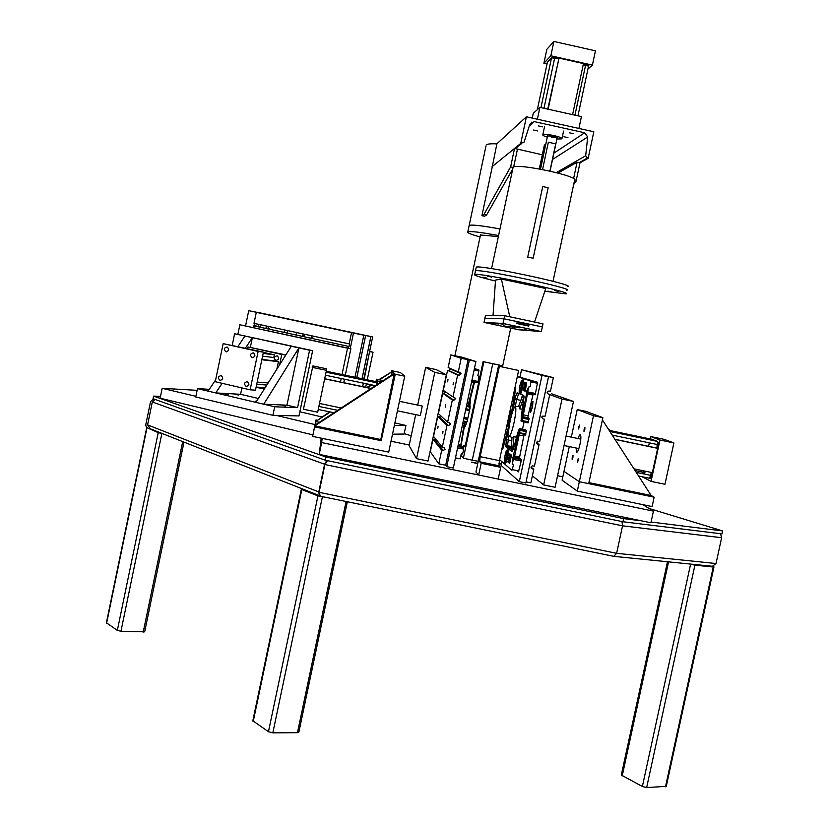 <?xml version="1.0" encoding="UTF-8"?>
<svg xmlns="http://www.w3.org/2000/svg" width="829" height="829" viewBox="0 0 829 829"><rect width="100%" height="100%" fill="white"/><g stroke="black" fill="none" stroke-linecap="round" stroke-linejoin="round"><path stroke-width="1.24" d="M160.505 396.407L153.603 396.107L153.064 398.728L325.32 460.209L622.962 521.752L721.986 533.897L722.629 530.943L649.045 508.457M153.603 396.107L325.984 457.028L325.32 460.209M325.984 457.028L623.636 518.612L622.962 521.752M623.636 518.612L641.47 520.83M651.076 522.032L722.629 530.943M411.205 435.785L404.189 433.64M149.666 428.572L148.919 428.438C146.712 427.785 145.686 426.448 145.842 424.438L150.577 401.526L153.666 398.936M319.341 495.597L150.401 428.842L147.583 424.894L318.782 491.949L319.31 495.535M318.782 491.949L324.605 464.209L152.308 401.972L155.064 399.433M326.781 460.509L324.605 464.209M147.583 424.894L152.308 401.972M720.525 533.71L721.624 537.72L622.548 525.824L621.988 521.555L622.548 525.824L616.621 553.316L622.548 525.824L324.916 464.541L327.486 460.655M613.781 556.321L616.621 553.316L613.781 556.321M324.916 464.541L319.092 492.333L616.621 553.316L716.018 563.523L712.443 566.28L614.434 556.414M716.018 563.523L721.624 537.72M320.377 496.219L319.092 492.333M480.468 234.98L498.353 236.607M487.379 226.763L499.98 228.949C481.97 225.643 471.701 224.472 469.173 225.426C471.307 224.773 477.38 225.219 487.379 226.763M480.053 236.939C471.079 234.462 466.996 232.773 467.815 231.861C469.939 231.26 475.991 231.757 485.991 233.332L498.581 235.54M486.001 145.904L467.815 231.861M486.208 144.92C487.587 143.904 491.151 143.562 496.892 143.883M498.965 463.266L501.203 463.598L501.659 461.452M504.042 444.344L503.617 441.173M563.958 136.764L567.948 137.635L563.958 136.764M533.596 130.049L537.586 130.92L533.596 130.049M538.549 125.956L542.622 126.858L538.549 125.956M569.585 132.827L573.658 133.718L569.585 132.827M558.062 173.033L577.077 162.215L579.979 162.857L588.165 158.266L593.833 131.749L526.394 116.796L496.913 143.769L492.271 166.753M526.394 116.796L520.747 143.407L492.063 166.712M520.747 143.407L524.052 142.173L529.866 124.195L534.332 121.625L529.306 125.946M542.311 154.805L517.451 149.106L513.659 166.971M556.373 172.598L585.678 155.759L587.688 136.992L584.694 132.775L534.332 121.625M588.165 158.266L587.315 158.08L579.16 162.671M585.678 155.759L587.315 158.08M481.918 215.664L484.519 216.224L486.55 215.084L483.918 214.514L481.918 215.664L492.333 166.494L514.54 148.453L517.451 149.096M483.918 214.514L510.633 166.878L513.037 167.406M486.55 215.084L512.736 168.929M514.54 148.453L510.633 166.878M442.676 392.096L443.608 390.594M441.691 396.78L442.095 396.117M443.753 393.423L444.945 391.495M544.456 150.536L542.518 159.634M533.151 258.244L548.156 187.748L542.726 186.556L527.721 257.073L533.151 258.244L548.156 187.748L542.726 186.556L527.721 257.073L533.151 258.244M491.566 268.617L513.099 167.251C517.182 162.857 581.139 176.567 574.528 180.484L553.026 281.3M476.147 267.663L476.281 267.125C480.934 264.762 576.652 285.052 567.658 286.544M476.281 267.125L475.504 270.803C480.126 268.596 575.834 288.875 566.87 290.212L566.414 290.285M549.917 171.054L555.71 143.842L548.363 142.225L542.56 169.52M545.834 144.049L544.373 145.106L539.306 168.919M551.855 291.984L547.907 291.145L551.865 291.984M558.487 291.404L554.446 290.533L558.508 291.404M528.166 283.87L524.042 282.99L528.177 283.839M491.763 277.124L487.69 276.254L491.773 277.093M486.913 278.088L482.955 277.238L486.913 278.088M495.473 281.041C479.939 277.249 473.027 275.062 474.706 274.492L475.504 270.803C480.126 268.596 575.834 288.875 566.87 290.212M474.727 274.482C479.317 272.42 575.015 292.699 566.083 293.88L544.819 291.238M493.027 315.548L495.535 280.078L501.39 279.031L545.731 288.523L534.529 322.056M504.654 315.704L503.991 318.802L484.913 318.232L485.504 315.445L504.654 315.704L542.995 323.849L542.342 326.937L541.347 331.579L503.006 323.445L484.032 322.419L484.913 318.232L503.991 318.802L542.342 326.937L529.13 324.139L528.715 326.066L516.83 323.548L517.244 321.611L503.991 318.802L503.006 323.445M527.037 324.035L517.172 321.932M545.731 288.523L501.39 279.031L509.783 316.792M501.39 279.031L495.535 280.078M503.048 324.305L499.68 323.59L503.048 324.305M532.86 330.626L529.503 329.911L532.86 330.626M538.622 331.082L535.171 330.346L538.632 331.082M508.032 324.595L504.581 323.859L508.042 324.595M527.389 330.191L524.104 329.496L527.389 330.191M522.177 329.776L518.975 329.103L522.187 329.776M517.213 329.382L514.084 328.719L517.213 329.382M498.302 324.025L495.017 323.331L498.312 324.015M493.783 323.756L490.581 323.082L493.794 323.756M489.483 323.507L486.364 322.844L489.493 323.507M509.659 327.082L503.607 325.807L509.68 327.072M514.312 327.414L508.115 326.108L514.312 327.414M519.172 327.756L512.84 326.419L519.172 327.756M541.347 331.579L518.602 329.745L484.032 322.419M516.84 323.517L529.13 324.139M574.445 180.867L576.062 181.219L573.668 184.556M579.979 162.857L576.062 181.219M577.077 162.215L573.585 178.608M147.655 427.971L158.225 432.655L162.287 433.536M148.163 428.21L161.665 433.287M106.402 622.786L117.345 630.382L120.951 631.273L144.66 631.833L183.976 442.106M347.341 501.763L298.875 732.1L297.456 732.681L272.834 732.836L268.461 731.727L252.824 720.784M325.486 497.286L317.942 495.908L301.829 489.524L303.207 489.214M322.688 496.706L319.269 496.063L304.056 489.556M690.111 564.031L694.909 565.171L713.251 567.015L713.966 566.932L712.432 566.28M691.127 564.134L711.448 566.186M621.315 775.042L642.371 786.483L646.651 787.55L666.267 786.379L713.956 566.995M394.884 422.914L405.92 425.474L404.106 434.054L392.5 434.178M312.927 434.873L160.132 398.2L162.183 388.314L197.126 390.345M315.02 424.593L276.295 415.402M195.882 396.314L162.183 388.314M405.92 425.474L394.355 425.391M222.11 383.309L215.747 392.925L240.576 394.303L241.902 387.91M250.358 347.278L252.368 337.652L245.436 348.107M237.985 346.449L244.949 336.025L252.368 337.652M215.747 392.925L208.11 391.122L215.644 379.869M298.917 347.879L263.705 404.21L255.892 402.366L291.342 346.221L298.917 347.879L286.948 405.174L297.57 407.661L309.58 350.232L234.617 333.755L232.244 345.175M263.705 404.21L286.948 405.174M209.312 389.34L197.478 388.625L195.748 396.987L272.907 415.319L298.989 415.93L312.637 350.667L234.617 333.755M240.576 394.303L258.347 398.469M312.637 350.667L309.58 350.232M272.907 415.319L274.689 406.79L297.57 407.661M228.586 394.449L225.25 393.941L228.586 394.449M256.658 401.153L255.819 401.122L256.524 401.371M285.342 405.992L282.109 405.495L285.342 405.992M238.441 394.987L235.167 394.49L238.441 394.987M274.689 406.79L197.478 388.625M477.722 463.68L471.307 462.147L477.794 463.349M642.776 504.643L653.428 511.13L650.92 522.778L319.186 454.385L321.206 438.168M391.008 441.246L409.246 445.028M460.862 455.722L461.629 453.732M498.923 463.598L501.421 464.116M557.575 475.742L562.818 476.83M653.428 511.13L321.662 442.582L322.16 438.365M321.662 442.582L319.186 454.385M391.568 375.091L392.335 371.475L379.495 379.858M378.832 379.713L392.335 371.475M330.325 411.982L315.673 421.557L319.31 422.303M371.775 384.905L369.299 386.521M369.143 386.615L367.558 387.661M315.673 421.557L329.662 411.837M366.884 387.516L368.48 386.48M368.625 386.376L371.102 384.76M394.677 373.692L314.813 425.868L314.958 425.142L394.283 373.319L380.801 439.525L381.226 440.676L395.236 374.221L391.475 370.656L391.288 371.579M314.813 425.868L380.801 439.525M316.906 420.168L315.984 419.971L312.626 436.396L388.718 452.126L404.739 376.211L400.376 372.522L391.475 370.656M404.739 376.211L395.236 374.221M312.626 436.396L314.616 426.894L381.226 440.676M362.833 436.261L357.537 435.163L362.812 436.292M314.616 426.894L315.984 419.971M600.372 416.749L598.621 416.096M602.393 419.878L651.169 495.514L588.922 482.623M589.865 412.832L588.248 412.231M578.725 426.883L578.621 429.018L579.512 425.07L578.725 426.883M572.238 457.162L572.134 459.328L572.912 457.556L573.005 455.38L572.238 457.162M578.155 460.644L577.357 462.458L578.248 458.416L578.155 460.644M578.051 438.541C579.077 435.639 579.854 434.386 580.404 434.779C581.139 435.992 580.994 439.183 579.979 444.354C578.694 449.784 577.533 452.447 576.507 452.344L576.114 448.012M584.808 429.619L583.999 431.474L584.093 429.287L584.901 427.432L584.808 429.619M571.326 437.132L577.233 409.557L593.491 415.712L579.336 481.701L563.989 471.38L569.295 446.593M577.233 409.557L586.02 411.391L602.87 417.681L588.704 483.639L579.336 481.701L654.133 497.182L652.102 506.571L577.316 491.11L562.093 480.209L563.989 471.38L579.336 481.701L577.316 491.11M593.491 415.712L602.87 417.681M605.222 486.457L610.476 487.566L605.222 486.457M651.169 495.514L654.133 497.182M526.083 481.867L530.871 482.851L533.783 469.235L532.259 468.924C530.653 467.908 530.664 466.893 532.301 465.867L534.436 466.178L539.088 444.427L537.565 444.116L537.161 441.215L539.741 441.38L544.477 419.225L542.954 418.904L541.751 417.06L542.28 416.179L545.13 416.168L549.782 394.376L548.259 394.055L547.067 392.2L548.912 390.987L550.435 391.309L553.357 377.641L546.508 376.2L548.539 376.76L525.845 483.017L519.317 481.67L542 375.392L548.539 376.76M533.783 469.235L531.057 467.152M539.088 444.427L536.342 442.717M553.357 377.641L521.534 369.703L519.99 376.967M542 375.392L521.534 369.703M532.508 407.257L532.974 401.329C532.446 401.267 531.762 403.008 530.943 406.542L530.487 412.469L532.508 407.257M501.939 461.68L501.13 465.442L519.317 481.67M516.995 470.623L518.477 471.877L521.203 461.069L521.348 459.608L519.534 458.23L519.617 457.069L523.814 435.95L524.374 434.386L525.472 435.059L526.477 430.417L524.83 429.453L519.296 428.707L518.374 433.007L519.337 433.619L520.26 429.287L519.296 428.707M523.089 433.412L522.933 434.044M521.182 433.629L521.358 433.049M522.488 429.028L524.063 421.961M533.068 394.303L528.094 415.878L527.928 417.671L529.068 418.262L528.073 422.914L520.944 420.914L521.876 416.614L522.861 417.132L521.928 421.453M522.778 416.749L527.938 417.681L522.944 416.769L527.638 393.019M517.348 376.48L537.617 382.252L535.171 394.801L527.451 392.967L528.747 387.019L526.394 391.713L526.322 392.531L527.451 392.967M522.177 396.148L520.809 400.521M513.534 458.199L512.301 464.157L512.498 457.38L513.534 458.199L521.337 459.598M514.073 422.489C515.814 413.754 516.27 408.438 515.451 406.531C514.146 406.5 512.426 411.091 510.312 420.293C508.591 428.925 508.125 434.241 508.923 436.23C510.208 436.375 511.928 431.795 514.073 422.489M515.451 406.531L519.628 406.666L519.814 408.946L522.425 409.205M519.628 406.666L519.099 406.645M509.607 419.878L510.073 414.604L508.384 419.163L507.918 424.438L509.607 419.878M519.814 408.946L523.866 396.853M522.488 396.272L518.415 406.624M511.472 447.784L512.778 448.748L511.472 447.784L512.322 447.121L511.566 445.805L511.959 437.453M516.508 437.36L513.949 436.489L512.964 446.821L511.566 445.805M513.949 436.489L512.788 437.774L509.203 436.344M512.964 446.821L513.679 447.898M513.565 448.24L512.778 448.748M508.498 426.458L507.68 426.241L508.104 424.489M506.851 425.754L507.607 426.23L507.918 425.36M512.301 464.157L513.483 465.017L511.939 470.344L499.628 459.68M508.063 461.245L507.887 461.95L509.586 463.37L511.566 455.204L509.856 453.877L507.887 461.95M508.063 450.023L508.519 449.484C509.773 449.287 506.592 463.204 505.389 463.266L505.12 462.561M507.628 450.054L508.467 449.629L507.7 450.064M504.436 461.888C506.167 458.105 506.954 454.23 506.788 450.261C505.058 454.043 504.281 457.919 504.436 461.888L504.788 462.344C506.674 458.624 507.659 454.541 507.731 450.085L507.307 450.002C507.338 454.582 506.478 458.696 504.737 462.333L504.695 462.323M507.649 426.241L508.519 425.857L508.136 428.386L503.141 447.857L502.488 449.432L502.871 448.593L502.053 448.302L502.934 448.582M508.882 436.189L507.462 445.598L513.006 449.712M520.767 428.717L519.98 428.831M524.374 434.386L519.534 433.246L514.343 457.463L512.498 457.38M508.809 424.676L508.591 425.546L508.218 424.521M501.638 450.251L501.794 449.473M513.078 457.473L513.327 455.774L519.617 457.069M513.327 455.774L518.115 434.779L523.814 435.95M508.395 425.816L508.498 426.344M508.591 425.546L508.519 426.23M508.509 426.199L508.136 428.355M508.125 428.375L503.151 447.826M510.125 410.386L510.902 410.801L510.167 414.614M511.348 414.801L510.944 410.811L511.804 410.987L510.933 410.801L510.809 411.795M509.804 414.718L509.265 414.427M521.876 416.614L522.819 416.759M511.141 414.034L510.529 414.013L510.923 414.728M528.747 387.019L530.187 386.697L530.985 381.039L517.317 376.635M524.84 382.324L524.519 384.055L524.881 382.345L526.705 382.967L525.171 391.236L523.327 390.521L524.519 384.055M520.28 392.428L520.436 393.537C521.358 394.977 524.104 381.06 523.182 379.765L522.539 380.376M522.56 380.376L522.985 379.837L522.197 380.335C521.773 380.615 521.814 378.542 519.679 386.583L519.514 392.645C521.275 389.184 522.177 385.081 522.208 380.345L522.26 380.376C522.332 385.226 521.555 389.35 519.938 392.739M521.752 380.635C521.669 385.381 520.809 389.226 519.172 392.158C519.265 387.412 520.125 383.568 521.752 380.635L522.239 380.335M520.85 400.386L516.664 399.485L518.363 394.552L517.244 392.822C516.654 392.967 515.928 395.008 515.089 398.967L512.768 410.459L511.545 413.94L510.343 413.972M511.493 411.94L510.892 411.816L510.571 413.598M511.711 411.257L515.617 389.288L515.161 386.77M526.798 392.718L526.581 393.63L532.85 395.039M526.581 393.63L522.425 414.593L528.094 415.878M515.617 389.309L511.711 411.277M515.337 385.92L515.762 388.076M523.327 390.521L525.41 389.972M525.182 382.449L525.907 383.734L524.633 389.682M509.586 463.359L507.908 461.96L509.389 461.193L509.99 461.691M510.353 454.261L509.389 461.193M512.415 447.069L513.648 447.971M443.888 447.411L445.09 449.266L443.235 450.479L441.712 450.157L438.81 463.825L445.691 465.245L468.074 359.713L461.183 358.263L458.282 371.972L459.805 372.294L461.048 373.724L459.162 375.371L457.629 375.05L452.997 396.915L455.743 398.521L453.877 400.293L452.344 399.982L447.629 422.21L449.163 422.531L450.365 424.375L448.51 425.588L446.986 425.277L442.354 447.1L443.888 447.411M442.354 447.1L433.557 436.427L437.795 416.407L446.986 425.277M442.696 433.816L443.007 431.381L442.696 433.816M437.785 428.479L438.085 426.168L437.785 428.479M437.795 416.407L439.204 416.697L448.51 425.588M458.282 371.972L448.147 367.516L450.81 354.936L461.183 358.263M447.66 381.837L447.961 379.589L447.66 381.837M453.059 384.915L453.359 382.563L453.059 384.915M452.997 396.915L443.308 390.386L447.556 370.335L457.629 375.05M445.235 407.215L445.536 404.894L445.235 407.215M447.629 422.21L438.396 413.588L442.707 393.205L452.344 399.982M438.81 463.825L430.313 451.774L432.966 439.235L441.712 450.157M450.81 354.936L461.991 357.185L475.919 361.496L453.308 468.022L446.748 466.675L445.691 465.245M458.333 444.354L461.173 444.955L460.623 446.323L463.131 447.142L463.763 448.955L462.634 453.867L461.162 454.219L460.24 458.841L455.463 457.888M471.68 381.444L477.753 382.552L478.084 381.485L479.038 376.594L477.836 375.682L478.996 370.117L474.437 368.47M469.96 408.386L467.753 418.645M466.903 421.712C465.649 425.805 464.81 427.557 464.406 426.976L464.281 426.976M470.748 397.122L469.401 410.5L465.66 409.827M470.323 406.169L466.623 405.298L470.323 406.169L468.126 405.215L473.939 381.858M467.09 403.122L469.152 403.464L474.385 382.697L471.535 382.179M463.297 420.966L467.121 421.754L467.743 418.355L465.017 417.339M467.743 418.355L464.043 417.474L467.743 418.344M466.157 421.557L466.126 422.127L464.592 421.857L464.188 423.536L460.623 446.323M465.722 421.464L466.136 422.137L466.095 421.536M458.613 445.691L458.841 444.468M463.877 447.898L457.877 446.489L463.877 447.898M461.173 444.945L464.851 423.692L462.81 423.256M465.338 421.588L464.592 421.857M465.556 421.433L463.173 421.546M468.074 359.713L475.919 361.496M446.748 466.675L469.349 360.118M442.707 393.205L444.116 393.495L445.847 392.096M447.556 370.335L448.955 370.625L450.541 368.573M432.966 439.235L434.365 439.525L443.235 450.479M435.743 439.069L434.365 439.525M440.821 415.857L439.204 416.697M478.229 461.307L472.271 460.168L492.768 363.734L501.296 365.506L483.11 361.62L492.768 363.734M501.037 366.698L501.296 365.506M472.271 460.168L463.38 458.188L483.846 361.838M463.38 458.188L461.193 455.784M463.038 447.111L463.38 445.484L464.644 446.748L465.701 443.598L483.11 361.62M463.38 445.484L465.121 445.847M485.763 463.266L488.126 463.929L485.763 463.266M493.504 464.872L495.887 465.535L493.504 464.872M518.622 370.48L498.457 366.159L518.622 370.48L499.421 460.644L498.975 465.763L479.659 461.763L480.167 456.655L499.359 366.418M500.706 467.328L481.183 463.287L478.685 475.027L498.198 479.058L500.706 467.328L498.975 465.763L479.649 461.753M478.685 475.027L475.95 472.012L498.457 366.159M481.183 463.287L479.659 461.763M259.881 327.154L260.151 325.911M262.7 313.631L250.949 311.113L262.731 313.507M258.213 326.792L258.472 325.548M370.864 336.574L359.765 334.336L370.864 336.574L362.004 378.729M356.812 377.641L365.651 335.6M362.055 378.739L370.915 336.584L259.342 312.74L372.667 336.916L363.796 379.102M296.72 333.828L296.461 335.092M304.316 335.465L304.067 336.74M370.915 336.584L372.667 336.916M253.135 327.465L253.487 325.797L254.752 324.74L254.596 323.465M253.487 325.797L349.102 346.501L349.6 343.983L253.995 323.331L256.285 312.346L258.544 312.782L248.731 310.688L245.581 325.828M348.636 346.429L348.273 348.139M256.006 325.009L255.736 326.263M256.285 312.346L351.517 332.678L349.164 343.911M350.221 348.553L353.475 333.04L365.599 335.59L248.731 310.688M353.475 333.04L351.517 332.678M365.599 335.59L356.76 377.63M284.212 331.123L283.943 332.377M302.678 335.113L302.409 336.377M303.155 335.217L302.896 336.491M354.978 377.257L363.796 335.248M578.849 448.582L564.041 445.505M644.744 472.561L644.288 474.033M643.418 473.846L643.573 472.323M658.257 444.976L657.086 447.308L657.076 444.51L658.257 442.178L658.257 444.976M650.423 475.349L650.433 478.209L651.584 475.929L651.573 473.079L650.423 475.349M645.138 471.152L644.589 474.095M638.568 475.981L649.604 478.271L651.366 472.447M633.957 468.831L652.392 472.665L657.646 448.334L615.004 439.432M656.951 448.054L614.89 439.266L657.646 448.334M656.92 448.033L657.563 441.432L609.864 431.474M609.47 430.427L652.081 439.339L657.563 441.432M673.894 442.945L664.962 484.281L651.045 481.39L659.977 440.033L673.894 442.945L664.195 439.36L650.672 436.541L659.977 440.033M650.672 436.541L650.154 438.935M649.304 442.852L648.869 444.872M648.848 444.997L648.568 446.303M643.283 470.768L642.662 473.691M642.009 476.696L651.045 481.39M609.408 430.759L609.667 429.526L608.237 428.945M609.667 429.526L608.445 429.267M566.072 436.044L580.787 439.111M551.627 393.785L573.481 401.454L555.098 487.286L543.648 484.924L532.373 475.856M549.72 394.645L562.021 399.05L543.648 484.924M573.481 401.454L562.021 399.05M397.433 410.821L420.355 415.598L422.272 406.065M415.681 414.624L409.111 445.681L416.531 458.644L434.779 372.376L425.66 367.371L417.692 405.112M416.531 458.644L428.085 461.038L446.344 374.801L436.158 369.568L425.66 367.371M434.779 372.376L446.344 374.801M341.227 407.992L319.497 403.474M333.963 412.728L318.243 409.464M326.056 372.18L376.977 382.822L376.273 381.703L326.253 371.257M376.977 382.822L376.532 384.915M371.019 388.521L324.657 378.843M326.439 370.335L326.719 368.822L312.896 365.931L303.435 409.236L317.673 412.2L326.439 370.335L312.201 367.361M376.573 384.894L376.988 383.423L376.791 384.749M376.926 384.666L377.682 381.05L381.299 381.806M375.972 381.641L376.48 379.226L377.682 381.05M376.48 379.226L383.122 380.615M551.544 137.396L557.14 137.821L553.192 136.184L547.565 135.915M556.881 139.023L561.917 138.847C562.124 137.966 559.492 136.878 554.021 135.583C548.021 134.371 544.29 134.08 542.829 134.723C542.373 135.262 543.865 136.06 547.306 137.117M555.596 57.429L557.741 58.476L554.684 58.372L552.539 57.325L555.596 57.429M585.678 65.336L588.787 65.429L586.694 64.413L583.585 64.31L585.678 65.336M577.958 115.832L588.549 66.144L583.222 64.683M572.58 114.64L583.461 63.584L559.005 58.092L548.145 109.21M547.741 109.117L559.005 58.092M558.466 58.652L551.534 57.833L540.954 107.615M537.327 109.687L547.399 62.227L551.534 57.833M553.886 41.45L595.45 50.818L592.393 65.118L550.85 55.781L553.886 41.45L546.85 49.346L543.897 63.263L550.85 55.781M543.897 63.263L547.036 63.957M587.927 69.066L592.393 65.118M578.901 128.433L581.419 116.599L539.886 107.376L533.265 113.345L532.259 118.101M531.389 122.174L530.881 124.588M539.886 107.376L537.368 119.231M369.61 351.444L373.05 352.19L367.237 379.817M366.408 383.786L365.972 385.827M365.952 385.951L365.672 387.267M369.568 351.61L364.232 379.195M363.403 383.153L362.967 385.195M362.947 385.33L362.667 386.635M373.05 352.19L370.014 351.714M299.86 411.775L321.849 416.946M342.014 374.553L347.548 348.18L239.85 324.771L237.882 334.242M340.45 382.003L340.729 380.687M340.76 380.563L341.185 378.521M343.734 382.687L344.014 381.371M344.035 381.247L344.47 379.205M345.299 375.236L350.874 348.698L239.85 324.771M347.548 348.18L350.874 348.698M276.057 360.439L275.87 360.387C273.663 358.149 274.047 356.625 277.01 355.828L277.218 355.89C279.404 358.128 279.021 359.651 276.057 360.439M221.074 375.578C217.996 376.459 217.633 378.034 219.986 380.314L220.079 380.335C223.146 379.475 223.509 377.9 221.177 375.61L221.074 375.578M253.218 352.853C250.151 353.682 249.757 355.268 252.037 357.6L252.223 357.651C255.291 356.833 255.695 355.247 253.425 352.905L253.218 352.853M246.234 386.407L246.14 386.387C243.767 384.086 244.13 382.49 247.239 381.62L247.353 381.651C249.705 383.962 249.342 385.547 246.234 386.407M226.016 351.755L225.83 351.714C223.581 349.403 223.965 347.828 227.001 346.999L227.198 347.05C229.446 349.361 229.042 350.936 226.016 351.755M263.363 352.377L274.368 354.833L263.145 353.413M274.368 354.833L273.808 357.527L262.575 356.159M261.829 359.745L278.409 361.651L275.684 361.029L273.808 357.527M278.409 361.651L276.834 369.206M268.161 382.936L257.177 382.086M265.166 387.671L256.14 387.05M258.13 351.434L223.167 343.641L263.415 352.118L258.13 351.434L250.13 389.827L215.26 381.713L223.167 343.641M263.415 352.118L255.487 390.169L250.13 389.827M279.591 364.833L281.746 354.47L247.954 346.957L247.612 348.594M256.109 387.205L264.275 389.091M247.954 346.957L285.85 354.926M281.746 354.47L285.798 354.988M515.369 148.629L521.596 143.593M584.694 132.775L553.876 153.147M587.688 136.992L552.539 159.437M161.862 433.474L120.951 631.273M158.225 432.655L117.345 630.382M182.701 441.598L143.199 632.206M146.899 428.168L106.63 623.19M253.218 721.51L301.829 489.524M297.456 732.681L346.097 501.504M272.834 732.836L322.367 496.923M268.461 731.727L317.942 495.908M694.909 565.171L646.651 787.55M690.588 564.197L642.371 786.483M713.251 567.015L665.5 786.762M668.547 561.865L622.196 775.975M535.627 393.516L527.814 391.91M511.876 446.406L506.55 445.743L511.856 446.385M520.26 429.298L526.477 430.417L520.26 429.287M526.374 431.671L520.177 430.375M525.887 434.002L519.679 432.697M518.84 471.017L512.26 469.608M518.115 434.779L518.581 433.142M518.871 429.971L514.436 445.318C513.317 449.37 512.446 451.38 511.825 451.339L505.752 446.738L506.426 439.608L508.871 428.717M508.519 449.484L508.042 450.074M505.389 463.266L504.788 462.344M506.788 450.261L506.82 450.168C506.063 450.8 505.224 453.95 504.312 459.618L504.602 462.281M503.12 447.919L502.167 447.753M511.814 440.665L506.426 439.608M519.545 458.23L514.042 457.235L519.534 458.23M521.203 461.069L513.42 459.401M518.902 429.826L517.555 433.391M517.534 433.453L514.457 445.246M511.825 451.339L512.757 450.261M505.752 446.738L506.55 445.743L512.654 450.313L512.084 451.111L514.426 445.308M502.488 449.432L503.141 447.857M511.897 410.676L510.136 410.355M528.477 421.837L522.27 420.531M528.975 419.505L522.767 418.199M529.057 418.262L522.85 417.132L529.068 418.262M537.606 382.252L530.985 381.039L537.617 382.252M537.565 383.288L530.964 381.931M521.203 419.039L523.503 402.77L523.741 395.495L517.244 392.822M522.425 414.593L522.146 416.655M520.042 392.728L520.436 393.537M522.26 380.376L523.182 379.765M515.524 387.858L514.954 387.723L515.524 387.848M515.265 406.428L516.664 399.485L515.089 398.967M521.472 414.997L521.172 419.225M521.462 415.008L524.063 396.718M523.741 395.495L524.032 396.728M511.545 413.94L511.638 414.801M536.664 443.546L537.565 444.116M531.202 468.105L532.259 468.924M526.519 383.951L525.907 383.734M511.41 455.846L510.654 455.256M457.587 447.867L463.732 449.1M465.888 408.77L469.711 409.567M466.385 406.438L470.209 407.236M478.996 370.128L474.323 369.019L478.996 370.117M474.115 369.972L478.893 370.998M469.141 403.485L468.737 405.474M471.96 380.169L478.084 381.485M464.157 416.904L464.851 417.308M463.794 418.635L467.618 419.422M464.696 421.256L464.582 421.806L464.696 421.256M464.851 423.681L465.287 421.743M458.499 444.396L458.271 445.608M458.074 445.567L460.416 446.116L458.074 445.567M465.152 417.37L464.416 416.966M444.116 393.495L453.877 400.293M448.955 370.625L459.162 375.371M480.167 456.655L499.421 460.644M268.295 327.673L270.316 329.424M312.823 337.31L312.533 338.574M287.445 331.818L287.186 333.082M349.071 346.501L253.985 325.88M266.016 327.175L268.005 328.916M635.066 470.551L644.91 472.592M636.226 472.354L650.257 475.266M612.216 435.111L656.91 444.437M337.641 410.324L318.875 406.428M375.402 385.661L325.414 375.226M371.185 388.418L324.688 378.718L371.195 388.407M574.943 115.158L585.533 65.47M543.979 108.278L554.56 58.507M275.912 361.092L261.881 359.465M266.824 385.05L256.71 384.304M320.315 496.219L613.843 556.352M510.737 328.077L502.457 366.988M480.551 234.628L454.883 355.796M106.371 622.921L146.629 428.013M301.341 489.255L252.772 721.002M621.284 775.188L667.48 561.751M505.535 431.94L507.182 432.075M513.545 458.199L521.348 459.608M510.073 414.604L511.628 414.842M508.022 424.469L509.441 424.842M515.617 389.288L515.773 387.889M525.814 434.272L525.099 433.836M503.576 441.152L504.757 441.556M525.317 390.449L524.384 390.096M509.68 462.996L508.436 461.96M450.323 423.578L449.194 422.531M465.442 421.401L464.924 421.857L466.085 422.116M455.743 398.521L453.504 397.018M461.048 373.724L450.686 369.123M304.119 335.424L303.87 336.698M254.026 325.88L349.102 346.501M311.331 336.988L311.051 338.253M399.443 401.309L422.334 406.075M542.829 134.723L544.477 126.951M561.989 138.526L563.575 131.075M540.498 169.137L547.596 135.759M550.062 171.085L557.171 137.666M276.658 360.48L275.87 360.387M219.986 380.314L220.794 380.376M252.037 357.6L252.855 357.693M246.14 386.387L246.99 386.438M225.83 351.714L226.607 351.807M261.891 359.434L275.684 361.029"/></g></svg>
